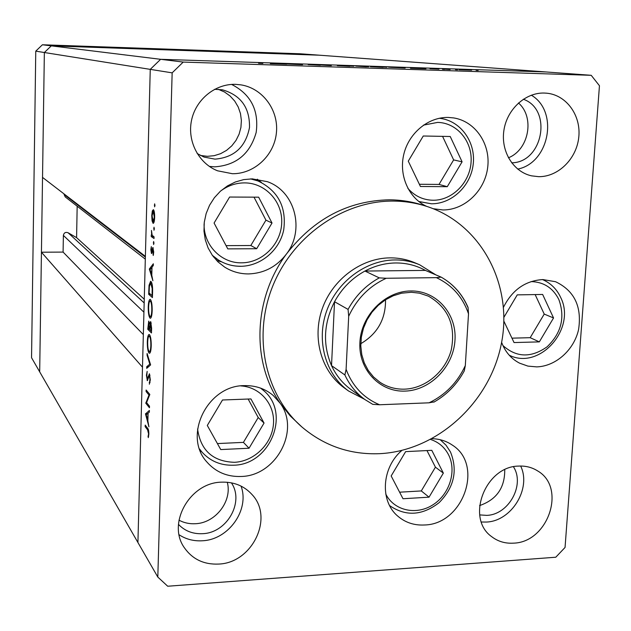 <?xml version="1.0" encoding="UTF-8"?>
<svg xmlns="http://www.w3.org/2000/svg" width="631" height="631" viewBox="0 0 631 631"><rect width="100%" height="100%" fill="white"/><g stroke="black" fill="none" stroke-linecap="round" stroke-linejoin="round"><path stroke-width="0.95" d="M272.016 223.011L258.655 197.18L229.605 197.038L214.083 223.043L227.791 248.882L256.683 248.717L272.016 223.011L265.943 220.164L254.009 197.156M226.072 245.64L250.815 245.514L265.943 220.164M250.815 245.514L256.683 248.717M408.273 161.15L420.435 186.492L447.276 186.689L462.089 161.828L450.226 136.501L423.259 136.004L408.273 161.15M419.37 184.276L439.026 184.426L453.634 159.903L442.568 136.359M453.634 159.903L462.089 161.828M439.026 184.426L447.276 186.689M503.869 321.163L514.044 342.562L539.324 341.884L553.545 317.961L542.644 294.456L517.246 294.874L503.917 317.29M511.954 338.161L530.19 337.688L544.222 314.08L535.151 294.582M544.222 314.08L553.545 317.961M530.19 337.688L539.324 341.884M405.638 451.63L391.165 475.963L403.004 498.735L429.041 497.173L443.348 473.108L431.793 450.329L405.638 451.63M399.604 492.196L421.295 490.934L435.422 467.177L426.974 450.566M435.422 467.177L443.348 473.108M421.295 490.934L429.041 497.173M207.299 425.452L220.747 449.572L249.048 448.231L264.05 423.062L250.933 398.934L222.491 399.991L207.299 425.452M217.403 443.569L243.416 442.37L258.213 417.541L248.141 399.037M258.213 417.541L264.05 423.062M243.416 442.37L249.048 448.231M508.412 157.789C528.92 149.799 534.993 117.2 518.469 102.979C534.993 117.2 528.92 149.799 508.412 157.789M479.56 505.597C496.518 499.744 504.91 487.795 504.737 469.732C504.91 487.795 496.518 499.744 479.56 505.597M207.378 156.322L214.122 155.699L220.613 153.68L226.584 150.344L231.79 145.848L236.026 140.366L239.11 134.135L240.924 127.391L241.381 120.434L240.466 113.533L238.21 106.986L234.7 101.055L230.086 95.999L224.549 92.023L218.318 89.302L224.549 92.023L230.086 95.999L234.7 101.055L238.21 106.986L240.466 113.533L241.381 120.434L240.924 127.391L239.11 134.135L236.026 140.366L231.79 145.848L226.584 150.344L220.613 153.68L214.122 155.699L207.378 156.322L200.374 155.447L207.378 156.322M195.436 523.722C215.581 523.036 232.46 501.014 227.286 482.258C232.46 501.014 215.581 523.036 195.436 523.722C189.497 524.053 184.015 522.87 178.983 520.157C184.015 522.87 189.497 524.053 195.436 523.722M35.762 51.15L42.411 44.769L51.292 45.866L319.239 55.189L51.292 45.866L44.359 52.515L51.292 45.866L160.621 59.306L150.257 69.371L35.762 51.15L31.55 357.714L137.921 542.51L142.488 367.187L41.433 252.219L39.682 371.84L44.359 52.515L42.529 177.398L145.382 256.36L150.257 69.371L160.621 59.306L545.87 71.95L591.215 75.31L183.219 62.083L172.153 72.849L157.813 577.065L167.704 586.231L555.777 557.228L565.053 547.456L599.45 85.729L591.215 75.31M145.367 257.069L64.07 194.466L64.078 193.946M41.433 252.219L63.092 252.084L63.376 235.41C63.952 232.776 65.521 231.885 68.069 232.736L76.588 237.65L77.171 206.195M64.07 194.466L65.253 196.935L145.311 259.136M42.411 44.769L300.285 53.785L545.87 71.95L160.621 59.306L183.219 62.083M143.34 334.588L63.092 252.084M144.262 299.236L76.588 237.65M419.631 264.775L414.614 262.662C406.869 259.42 398.697 257.827 390.092 257.866C361.255 258.008 332.513 279.391 322.244 308.78C311.872 338.137 321.321 371.344 344.108 387.773L348.517 390.968C325.564 374.42 316.052 340.937 326.519 311.328C336.891 281.686 365.87 260.106 394.927 259.948C403.595 259.901 411.838 261.51 419.631 264.775L435.855 274.871M393.097 201.076C343.351 200.697 292.752 235.97 272.647 286.324C252.416 336.646 265.233 395.085 301.847 426.935C324.302 445.943 350.26 454.856 379.728 453.673C437.22 450.857 489.971 402.475 501.385 343.579C513.224 284.762 481.24 223.619 426.225 206.227C415.577 202.859 404.534 201.147 393.097 201.076M426.225 206.227L422.171 204.941C411.586 201.597 400.614 199.885 389.248 199.814C348.044 200.737 313.781 218.799 286.458 254.001C253.354 298.242 251.233 362.107 280.251 403.327L290.165 415.845L301.847 426.935M280.251 403.327L273.286 395.527C265.17 388.696 255.571 385.399 244.489 385.628C207.528 385.162 182.611 435.8 206.858 461.963C215.77 472.098 227.184 476.933 241.081 476.476C276.015 475.987 300.435 430.421 280.251 403.327M263.293 390.289L262.48 388.862M286.458 254.001C305.089 230.031 295.182 191.248 267.355 181.681L252.234 178.873L243.692 179.614L235.347 181.98L227.499 185.877L220.424 191.185L214.374 197.724L209.563 205.256L206.156 213.53L204.27 222.246L203.979 231.096L205.28 239.772L208.12 247.975L212.402 255.421L217.963 261.865L224.612 267.079C231.956 271.685 239.977 273.964 248.677 273.925C264.137 273.318 276.725 266.676 286.458 254.001M261.463 182.477L257.298 179.204M433.276 208.727L442.93 209.957C464.716 210.115 485.018 190.68 487.708 167.294C490.658 143.931 475.269 121.262 453.626 117.918L448.333 117.437C428.417 116.893 408.88 132.952 403.824 154.216C398.634 175.45 408.73 198.158 426.643 206.361M401.884 450.431C381.652 467.555 379.681 501.117 397.743 516.095C405.291 522.571 414.22 525.536 424.529 524.984C463.28 524.314 484.127 464.818 452.293 445.076C446.346 441.014 439.618 438.892 432.125 438.711M513.5 543.149C548.189 542.408 566.717 487.589 537.691 470.947C532.075 467.39 525.773 465.765 518.792 466.088C485.334 466.135 465.386 518.303 491.652 536.642C497.954 541.485 505.234 543.654 513.5 543.149M481.39 522.018L486.249 522.058C511.512 521.332 531.665 488.497 520.662 466.041M232.397 173.714C254.301 174.03 274.248 155.423 276.402 132.849C278.815 110.307 262.804 88.293 240.979 84.869L235.552 84.349C215.187 83.671 195.705 99.564 191.501 120.482C187.139 141.36 198.733 163.437 217.561 170.804L232.397 173.714M209.334 166.41L214.761 166.836C236.254 165.314 250.057 153.861 256.17 132.478C259.089 110.378 250.909 94.366 231.632 84.428M218.618 564.067C252.305 563.073 274.177 517.688 252.037 494.562C244.142 485.894 233.959 481.761 221.505 482.163C189.884 482.518 166.742 523.541 184.449 547.858C192.565 559.287 203.955 564.698 218.618 564.067M179.125 534.788C186.011 539.268 193.725 541.264 202.283 540.775C228.603 539.844 249.876 509.769 241.05 486.091M538.653 176.672C558.269 176.972 576.671 158.767 578.785 137.148C581.151 115.544 566.583 95.139 546.927 93.214L544.387 93.049C525.434 92.371 506.985 109.297 503.909 130.333C500.635 151.345 513.311 171.884 531.594 175.852L538.653 176.672M517.712 169.1C549.356 162.932 559.074 111.387 531.334 95.194M511.646 162.814C542.849 162.648 552.803 109.549 523.328 99.233M178.478 524.385C184.859 531.026 192.873 534.126 202.519 533.684C226.963 533.037 244.56 502.039 231.403 482.833M214.572 89.31L222.293 89.776C240.821 95.107 249.892 107.696 249.497 127.549C245.64 146.999 234.148 157.529 215.013 159.138L204.026 157.08L197.164 153.53M513.46 466.79C525.237 484.821 508.673 514.857 486.682 515.369L479.702 514.904M501.613 342.349C505.163 351.846 511.157 358.787 519.605 363.172L527.887 366.098L536.721 366.887C555.793 366.327 574.092 349.921 578.58 329.54C582.042 306.611 574.36 290.662 555.517 281.702L542.826 279.565C525.347 280.685 512.238 289.905 503.499 307.226M286.663 63.912L302.557 64.709L286.655 64.015M320.343 65.206L308.149 64.591L320.343 65.261M331.307 65.656L318.182 64.867L331.307 65.656M349.819 66.263L337.309 65.624L349.819 66.263M383.112 67.351L370.468 66.705L383.112 67.351M410.497 68.243L425.941 68.747L410.497 68.243M478.156 70.459L476.074 70.349L478.156 70.459M459.013 69.702L471.625 70.159L459.013 69.702M457.53 69.781L455.464 69.678L457.53 69.781M450.14 69.536L443.546 69.071L450.14 69.536M444.563 69.355L442.512 69.252L444.563 69.355M430.011 68.684L438.963 69.126L430.011 68.684M405.157 67.896L388.467 67.17L405.149 68.03M366.359 66.799L355.703 66.097L366.359 66.799M270.344 63.66L286.719 64.196L270.344 63.66M262.867 63.392L258.529 63.242L262.867 63.423M146.605 402.625L149.5 406.206L149.46 407.768L145.785 403.201L148.987 395.022L146.092 391.543L146.132 390.005L149.815 394.414L146.605 402.625M149.437 373.733L150.312 379.862L149.35 384.216L149.926 379.42L149.389 375.287L147.339 380.643L146.424 375.287L147.165 371.399L146.794 375.887L147.291 379.026L149.437 373.733M150.612 364.915L146.707 368.362L146.747 366.706L149.815 364.15L147.055 355.174L147.102 353.51L150.612 364.915M151.227 345.883C151.03 350.623 150.43 353.092 149.413 353.305L149.026 353.06C147.859 351.309 147.283 347.61 147.307 341.963C147.488 337.183 148.096 334.675 149.129 334.454L149.5 334.682C150.691 336.402 151.259 340.133 151.227 345.883M152.181 310.61C151.976 315.476 151.353 318.024 150.304 318.261L149.965 318.063C148.782 316.439 148.206 312.787 148.238 307.108C148.427 302.202 149.05 299.615 150.107 299.362L150.438 299.544C151.637 301.137 152.213 304.82 152.181 310.61M152.883 280.716L149.342 269.011L153.341 263.782L153.294 265.525L152 267.205L151.787 275.266L152.883 280.716M154.966 205.532L154.603 206.858L154.642 203.829L154.966 205.532M157.813 577.065L137.921 542.51L150.257 69.371L172.153 72.849M153.017 223.264L152.071 220.834L151.748 215.557L152.339 210.857L153.38 209.658C154.256 210.58 154.674 213.152 154.642 217.364C154.485 221.126 154.003 223.114 153.183 223.335L153.436 223.264M154.335 228.935L153.972 230.228L154.003 227.207L154.335 228.935M154.067 236.87L154.027 238.486L151.235 236.562L151.282 234.961L151.685 235.237L151.448 230.418L152.174 235.284L154.067 236.87M153.948 243.243L153.585 244.512L153.617 241.507L153.948 243.243M151.472 253.496L150.841 249.671L151.322 246.626L151.503 251.887L152.891 247.565L153.712 252.037L153.23 255.5L152.915 249.206L151.732 253.488M150.975 281.458C152.181 282.814 152.718 286.356 152.576 292.082L152.426 297.587L148.671 294.283L149.05 285.275L150.604 281.276L150.975 281.458M151.606 328.191L151.472 332.963L147.749 329.24L148.735 321.092L149.642 323.987L150.683 321.526L151.606 328.191M148.94 426.824L145.493 413.944L149.389 410.426L149.342 412.122L148.088 413.179L147.875 420.98L148.94 426.824M148.466 433.473L147.583 429.837L145.162 426.635L145.201 425.105L147.662 428.346C148.411 428.851 148.806 430.76 148.845 434.065L148.309 437.646L148.048 436.36L148.853 433.458M216.614 260.516L221.726 261.889M200.287 450.952L201.715 451.788M154.966 205.162L154.319 205.162M152.584 220.834L152.071 220.834M154.043 210.864L152.339 210.857M153.341 211.275L152.087 215.778L153.199 221.702L154.295 217.151L153.341 211.275L154.153 211.275M154.327 228.517L153.688 228.517M153.601 236.554L151.235 236.562M152.158 235.237L151.685 235.237M153.94 242.793L153.309 242.793M152.252 251.879L151.621 251.887M152.292 251.627L151.763 251.627M153.223 247.904L152.552 247.912M153.522 254.238L153.002 254.246M150.454 269.224L149.342 269.24M150.628 269.003L149.342 269.011M151.59 267.741L150.068 269.729L151.424 274.091L151.984 267.741M151.819 274.083L151.424 274.091M150.486 294.251L148.671 294.283M149.531 285.267L149.05 285.275M149.097 293.036L152.079 295.655L152.181 288.462L150.651 282.909L149.381 286.49L149.097 293.036M152.481 295.647L152.079 295.655M151.834 283.035L150.935 283.051M152.592 288.454L152.181 288.462M150.793 318.048L149.965 318.063M150.399 301.129L150.131 300.987C149.279 301.255 148.774 303.393 148.616 307.384C148.585 312.069 149.042 315.098 150.004 316.486L150.273 316.644C151.124 316.407 151.629 314.293 151.787 310.31C151.834 305.546 151.377 302.478 150.399 301.129L151.259 301.113M152.181 310.302L151.787 310.31M149.326 329.208L147.749 329.24M150.068 323.971L149.642 323.987M148.222 325.927L148.167 328.057L149.358 329.232L148.869 322.764L148.222 325.927M149.476 322.756L148.869 322.764M149.776 328.167L149.381 328.175M149.768 328.57L149.736 329.611L151.132 330.991L150.541 323.048L149.768 328.57M151.282 323.096L150.643 323.111M151.59 328.735L151.195 328.743M151.527 330.983L151.132 330.991M149.941 353.037L149.026 353.06M147.701 341.955L147.307 341.963M149.46 336.252L149.161 336.071C148.332 336.323 147.843 338.39 147.693 342.278C147.654 346.94 148.111 350.008 149.066 351.491L149.366 351.688C150.194 351.475 150.683 349.424 150.841 345.551C150.888 340.811 150.43 337.711 149.46 336.252L150.281 336.228M151.235 345.536L150.841 345.551M148.79 366.643L146.747 366.706M150.375 364.134L149.815 364.15M147.607 355.158L147.055 355.174M150.052 382.496L149.2 382.528M150.32 379.412L149.926 379.42M149.981 375.271L149.389 375.287M147.583 380.509L147.165 380.525M146.826 375.271L146.424 375.287M148.246 378.348L147.701 378.363M148.687 376.447L148.127 376.462M147.031 403.154L145.785 403.201M146.778 402.838L145.793 402.878M149.713 394.998L148.987 395.022M147.378 391.496L146.092 391.543M147.252 413.881L145.493 413.944M147.52 413.652L145.501 413.731M147.686 413.51L146.211 414.756L147.52 419.662L148.08 413.494M147.914 419.647L147.52 419.662M146.329 426.588L145.162 426.635M148.632 436.329L148.048 436.36M148.829 434.514L148.388 434.53M469.606 70.049L459.991 69.694L469.606 70.049M418.314 68.345L412.516 68.156L418.306 68.385M390.589 67.28L404.29 67.919L390.581 67.351M386.866 67.296L372.069 66.768L386.866 67.296M359.82 66.271L364.387 66.484L359.82 66.271M361.389 66.468L368.559 66.783L361.389 66.468M353.865 66.216L338.918 65.679L353.865 66.216M279.423 63.841L273.278 63.4M273.278 63.605L279.423 63.802M410.71 290.962C436.313 290.426 456.805 313.615 454.99 340.085C453.547 366.556 430.452 390.321 405.165 391.102C379.862 392.277 358.361 369.679 359.883 342.562C361.019 315.453 385.131 291.104 410.71 290.962M404.645 389.153C425.704 388.428 445.754 371.399 451.299 349.74C455.897 325.438 448.278 307.573 428.433 296.16L419.505 293.17L411.38 292.263L401.521 293.21L393.208 295.781L385.352 299.875L378.221 305.372L372.061 312.077L367.092 319.767L363.48 328.175L361.358 337.009L360.79 345.954L361.792 354.717L364.324 362.991L368.291 370.5L373.552 376.991L379.925 382.244C387.355 387.118 395.598 389.414 404.645 389.153M360.782 343.69C377.472 333.799 385.73 319.152 385.541 299.757M348.691 316.257L348.067 309.395C355.592 295.694 365.988 285.188 379.255 277.877L364.931 271.054L425.381 270.399C416.294 265.406 406.427 262.922 395.763 262.961C385.091 263.103 374.814 265.801 364.931 271.054C351.98 278.161 341.852 288.383 334.533 301.721C323.616 323.403 322.615 344.7 331.527 365.617C336.118 375.477 342.665 383.49 351.159 389.658L364.947 399.581C356.255 393.279 349.574 385.068 344.881 374.964L346.103 369.356C352.516 386.267 363.677 398.066 379.586 404.763L429.072 402.815C445.376 394.919 457.451 382.512 465.315 365.586L468.517 313.82C462.712 297.012 451.985 284.96 436.344 277.648L386.243 278.271C369.34 286.056 356.823 298.723 348.691 316.257L346.103 369.356M364.521 399.281L348.517 390.968M348.067 309.395L334.533 301.721L331.527 365.617L344.881 374.964M436.344 277.648L441.132 277.119C453.397 284.108 462.357 294.212 468.052 307.439L468.517 313.82M425.381 270.399L441.132 277.119M379.255 277.877L386.243 278.271M433.812 401.915L429.072 402.815M379.586 404.763L372.755 404.345L364.947 399.581L372.755 404.345M465.315 365.586L464.29 370.862C457.002 384.326 446.858 394.754 433.86 402.152M441.203 277.159C453.271 284.068 462.137 294.054 467.784 307.139L468.052 307.439M204.097 223.847C203.419 245.128 221.402 263.45 241.768 262.819C262.417 262.764 280.976 244.189 281.71 223.003C282.743 201.825 265.556 182.919 244.694 182.887C235.828 182.903 227.744 185.672 220.432 191.185M250.586 178.888L257.961 180.939C278.105 190.72 286.687 207.039 283.713 229.905C279.62 250.191 260.911 266.132 240.719 266.298M240.49 266.243C232.516 266.274 225.157 264.2 218.405 260.011L212.339 255.334M407.863 188.346C414.654 196.067 423.07 200.035 433.118 200.248C452.301 200.453 469.953 182.58 471.089 161.946C472.509 141.312 456.947 122.69 437.575 122.406L423.425 125.151M431.288 203.758L418.747 201.478M439.326 118.265L441.266 118.525L439.468 118.234M502.907 345.528C516.426 357.627 531.152 358.053 547.109 346.798C561.361 333.089 565.273 317.346 558.861 299.567C553.04 287.981 543.772 281.986 531.057 281.584M385.77 494.057L385.959 494.428C394.414 510.818 416.46 515.519 432.953 504.8C449.58 494.325 456.883 471.041 448.562 454.801C444.642 447.253 438.679 442.15 430.673 439.484M197.574 428.985C200.619 450.447 212.907 461.561 234.448 462.31C254.041 461.435 271.835 444.074 273.428 424.434C275.274 404.802 260.422 387 240.813 385.904M199.704 449.406L201.604 451.662L199.562 449.012M260.571 388.112L263.166 390.179L260.958 388.254M143.923 312.195L63.376 235.41M144.168 302.919L68.069 232.736M152.576 249.971L152.103 249.979M149.161 290.733L148.766 290.733M152.536 293.612L152.134 293.62M148.451 429.798L147.583 429.837M252.574 178.873L257.961 180.939M213.523 256.935L218.405 260.011C225.204 264.223 232.618 266.321 240.64 266.298M418.858 201.573L431.438 203.789M431.525 203.789C451.93 203.923 470.742 185.956 473.195 164.368C475.892 142.811 461.521 121.751 441.266 118.525M560.549 297.185C556.629 288.943 550.611 283.074 542.494 279.572M560.636 297.375C576.631 328.53 539.694 370.61 509.193 355.174M450.431 451.883L446.022 445.178L440.225 439.72M450.51 452.033C457.909 470.576 454.107 487.455 439.113 502.662C422.273 515.685 405.765 516.655 389.587 505.581M201.604 451.662C209.965 461.08 220.598 465.599 233.494 465.213M233.628 465.205C270.478 464.921 291.341 412.54 263.166 390.179M153.207 211.227L154.145 211.235M153.199 221.702L154.161 221.702M151.558 251.903L152.245 251.903M150.651 282.909L151.787 282.893M150.131 300.987L151.211 300.963M150.273 316.644L151.44 316.62M148.766 322.709L149.468 322.693M150.541 323.048L151.274 323.033M149.161 336.071L150.217 336.047M149.366 351.688L150.533 351.656M149.279 375.216L149.965 375.2M147.354 379.026L148.096 379.002"/></g></svg>
